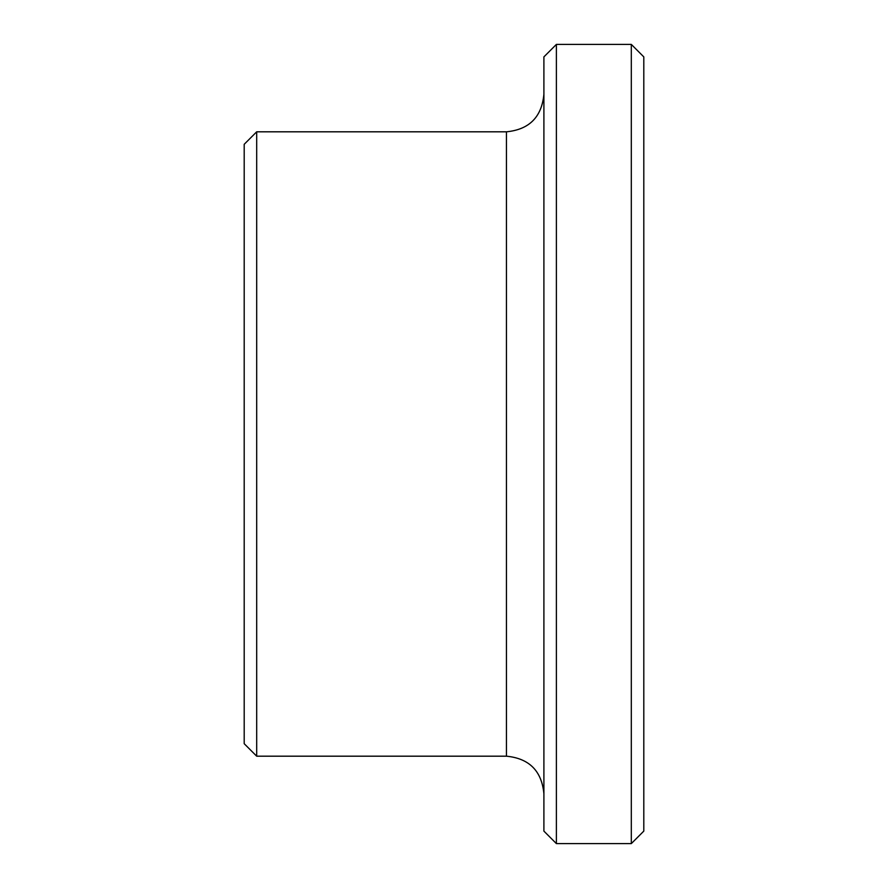 <?xml version="1.0" encoding="UTF-8"?>
<svg xmlns="http://www.w3.org/2000/svg" width="888" height="888" viewBox="0 0 888 888"><rect width="100%" height="100%" fill="white"/><g stroke="black" fill="none" stroke-linecap="round" stroke-linejoin="round"><path stroke-width="1.33" d="M631.312 44.4L631.312 843.6L643.8 831.113L643.8 56.888L631.312 44.4L556.388 44.4L556.388 843.6L543.9 831.113L543.9 56.888L556.388 44.4M256.688 756.188L244.2 743.7L244.2 144.3L256.688 131.812L256.688 756.188L506.438 756.188L506.438 131.812L256.688 131.812M506.438 756.188C529.192 758.408 541.68 770.895 543.9 793.65M506.438 131.812C529.192 129.593 541.68 117.105 543.9 94.35M631.312 843.6L556.388 843.6"/></g></svg>
